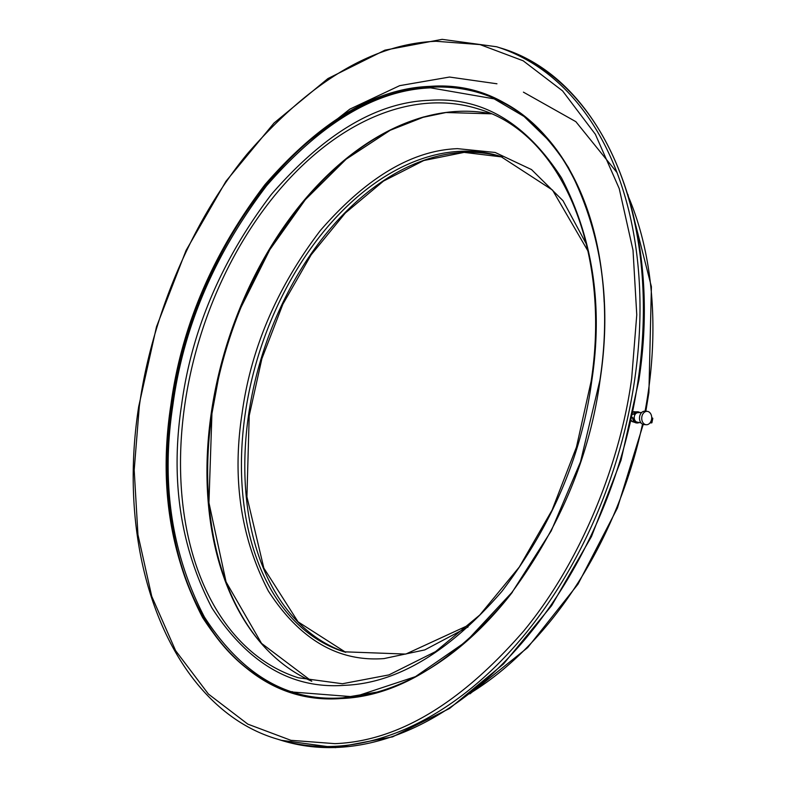<?xml version="1.0" encoding="UTF-8"?>
<svg xmlns="http://www.w3.org/2000/svg" width="787" height="787" viewBox="0 0 787 787"><rect width="100%" height="100%" fill="white"/><g stroke="black" fill="none" stroke-linecap="round" stroke-linejoin="round"><path stroke-width="1.18" d="M641.72 412.467L637.765 412.683A4.752 3.532 94 0 0 634.263 416.982A4.752 3.532 94 0 0 636.821 422.048A4.752 3.532 94 0 0 637.116 422.117A4.752 3.532 94 0 0 637.411 422.157M648.045 411.522A6.699 4.988 -86 0 1 651.626 418.979A6.699 4.988 -86 0 1 646.255 424.734A6.699 4.988 -86 0 1 645.379 424.567A6.699 4.988 -86 0 1 641.808 417.11A6.699 4.988 -86 0 1 647.18 411.355A6.699 4.988 -86 0 1 648.045 411.522M646.255 424.734L644.012 424.577A6.699 4.988 -86 0 1 643.146 424.409A6.699 4.988 -86 0 1 639.565 416.953A6.699 4.988 -86 0 1 644.937 411.198L647.18 411.355M639.801 412.575A5.588 4.151 94 0 0 638.69 411.975A5.588 4.151 94 0 0 637.962 411.837A5.588 4.151 94 0 0 634.174 414.405A1.958 1.456 94 0 0 633.761 414.178A1.958 1.456 94 0 0 633.505 414.129A1.958 1.456 94 0 0 632.827 414.296M633.545 414.129A5.588 4.151 -86 0 1 637.224 411.788A5.588 4.151 -86 0 1 637.588 411.837M632.187 417.287A1.958 1.456 94 0 0 632.984 417.986A1.958 1.456 94 0 0 633.24 418.035A1.958 1.456 94 0 0 633.427 418.025A5.588 4.151 94 0 0 637.195 422.983A5.588 4.151 94 0 0 639.113 422.511M633.043 417.995L632.689 417.976A1.958 1.456 -86 0 1 632.492 417.976A1.958 1.456 -86 0 1 632.236 417.927A1.958 1.456 -86 0 1 632.069 417.858M633.505 414.129L632.876 414.09A1.958 1.456 -86 0 1 633.014 414.129M650.495 422.196A5.165 0.61 11.6 0 1 650.819 422.501A5.165 0.61 11.6 0 1 650.19 422.658M651.705 417.7A6.286 0.748 11.6 0 1 652.807 418.369L651.911 422.717A6.286 0.748 -168.4 0 0 650.633 421.98M650.023 422.865A6.286 0.748 -168.4 0 0 651.911 422.717M636.821 422.934A5.588 4.151 -86 0 1 636.447 422.934A5.588 4.151 -86 0 1 632.689 417.995M634.135 421.753L631.813 421.458L635.985 422.776M631.813 421.458L631.479 420.533M633.26 412.25L633.82 411.68L636.014 411.935M633.446 421.566L633.437 420.76M635.188 412.329L635.453 411.788M550.851 142.467L524.044 116.456L494.128 98.857L430.637 87.859C376.156 89.944 321.48 122.575 266.586 185.762C214.635 254.034 183.401 327.097 172.894 404.971C160.951 482.923 171.458 553.625 204.433 617.067C241.875 675.02 287.973 701.935 342.738 697.823L377.052 692.078M258.549 640.126A299.07 196.917 107.6 0 1 211.929 413.667A299.07 196.917 107.6 0 1 218.284 379.324A299.07 196.917 107.6 0 1 241.137 307.068A299.07 196.917 107.6 0 1 424.045 116.85M586.423 244.157L563 200.705L531.52 169.579L495.19 152.471L457.503 148.654C412.014 150.366 366.299 177.646 320.358 230.502C276.906 287.639 250.787 348.72 242.032 413.755C232.037 478.86 240.832 537.974 268.397 591.076C299.739 639.546 338.272 662.044 384.017 658.581L424.783 649.905L468.088 626.954M469.869 624.593L405.797 654.076L344.027 651.803A259.769 171.035 107.6 0 1 245.16 414.178A259.769 171.035 107.6 0 1 500.689 156.446L552.533 190.1L588.007 251.073M502.372 156.997A259.769 171.035 -72.4 0 0 248.525 415.241A259.769 171.035 -72.4 0 0 345.719 652.315L298.037 621.828L263.842 568.116L246.921 496.823L249.213 415.644L261.874 358.724L282.887 304.166L311.19 254.762L345.316 213.021L383.515 181.069L423.8 160.518L464.094 152.383L502.372 156.997M645.084 411.207A327.923 215.913 -72.4 0 0 648.232 392.123A327.923 215.913 -72.4 0 0 628.882 197.773M472.672 691.694A327.923 215.913 -72.4 0 0 642.497 424.144M341.381 698.522C395.979 696.465 450.862 663.716 506.011 600.274C558.17 531.687 589.512 458.359 600.038 380.288C612.03 302.129 601.475 231.181 568.381 167.434C530.763 109.255 484.497 82.242 429.584 86.393C374.976 88.449 320.102 121.208 264.953 184.65C212.795 253.237 181.443 326.566 170.927 404.636C158.935 482.785 169.49 553.743 202.584 617.49C240.202 675.669 286.468 702.683 341.381 698.522M512.347 592.257A313.954 206.715 107.6 0 1 291.21 691.93A313.954 206.715 107.6 0 1 171.714 404.734A313.954 206.715 107.6 0 1 480.552 93.25A313.954 206.715 107.6 0 1 604.16 301.952M496.577 46.758L442.137 39.35L384.941 50.152L327.943 78.552L274.033 123.038L225.928 181.315L186.066 250.433L156.485 326.831L138.689 406.613C114.105 564.328 174.153 709.254 277.595 739.18A363.112 239.081 -72.4 0 0 634.794 378.911A363.112 239.081 -72.4 0 0 496.577 46.758L499.952 47.82A363.112 239.081 -72.4 0 1 638.159 379.983A363.112 239.081 -72.4 0 1 280.959 740.242L335.4 747.65L392.605 736.848L449.603 708.448L503.513 663.962L551.618 605.665L591.47 536.557L621.051 460.159L638.847 380.387C663.431 222.662 603.383 77.746 499.952 47.82M631.666 378.498C620.589 460.798 582.636 559.488 523.778 630.908C460.503 703.706 397.533 741.285 334.878 743.646L290.924 740.321L247.807 724.129L208.407 694.045L175.619 650.662L151.734 596.32L137.951 534.717L134.193 470.095L139.299 406.426C150.376 324.126 188.329 225.436 247.187 154.006C310.462 81.209 373.432 43.629 436.087 41.278L480.04 44.593L523.158 60.786L562.557 90.879L595.346 134.262L619.231 188.595L633.014 250.207L636.762 314.82L631.666 378.498M480.749 93.309A313.954 206.715 -72.4 0 0 172.107 404.862A313.954 206.715 -72.4 0 0 291.416 691.989M344.539 685.32C396.717 683.352 449.161 652.049 501.86 591.431C551.707 525.883 581.662 455.811 591.716 381.213C603.167 306.527 593.083 238.727 561.465 177.803C525.509 122.211 481.3 96.398 428.826 100.362C376.648 102.33 324.205 133.633 271.505 194.251C221.659 259.799 191.713 329.871 181.659 404.469C170.199 479.155 180.282 546.955 211.91 607.879C247.856 663.471 292.066 689.284 344.539 685.32M298.332 677.774A298.312 196.416 107.6 0 1 184.788 404.892A298.312 196.416 107.6 0 1 478.24 108.921C561.78 132.855 611.381 251.407 591.106 381.4L576.448 447.124L552.1 510.084L519.312 567.024L479.775 615.021L435.565 651.606L388.975 674.892L342.443 683.746L298.332 677.774M241.137 307.068L269.803 249.715L305.376 199.623L346.162 159.171L390.175 130.288L423.081 117.322L446.013 112.521L491.245 113.82A298.312 196.416 -72.4 0 0 211.241 413.264A298.312 196.416 -72.4 0 0 311.76 681.237M486.218 95.158L490.754 96.358M296.788 693.563L292.007 691.596M637.116 422.117L641.002 422.885M637.962 411.837L637.224 411.788M633.24 418.035L632.492 417.976M637.195 422.983L636.447 422.934M496.951 83.786L449.515 77.047L399.678 85.655L349.851 109.127L302.375 146.303M523.414 92.148L575.858 121.67L616.841 172.373M627.878 194.438L651.41 286.734L648.911 392.526L645.832 411.267M643.205 424.429L617.451 507.959L578.002 584.161L527.644 647.632L469.928 693.859M480.552 93.25C569.109 118.719 621.189 243.724 599.881 380.337L580.511 461.89L551.215 530.92L512.376 591.952L466.238 641.474L415.467 676.643L354.317 696.859L291.21 691.93M311.79 681.247L261.54 643.382L226.066 581.908L208.939 502.736L211.929 413.667L218.284 379.324M277.595 739.18L280.959 740.242"/></g></svg>
